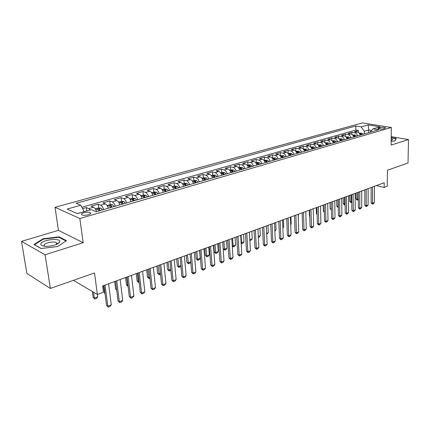 <?xml version="1.0" encoding="UTF-8"?>
<svg xmlns="http://www.w3.org/2000/svg" width="430" height="430" viewBox="0 0 430 430"><rect width="100%" height="100%" fill="white"/><g stroke="black" fill="none" stroke-linecap="round" stroke-linejoin="round"><path stroke-width="0.64" d="M57.373 244.014L57.082 243.993M56.894 243.977L56.518 243.96M88.338 214.747C90.585 214 91.208 213.296 90.209 212.635C88.634 212.071 86.511 212.114 83.834 212.78C81.56 213.522 80.931 214.231 81.947 214.903C83.533 215.468 85.667 215.414 88.338 214.747M21.5 241.354L26.88 273.464L50.369 288.439L45.085 254.775L83.178 242.703L79.856 218.526L55.024 207.292L58.448 230.356L21.5 241.354L45.085 254.775M79.856 218.526L391.327 127.495L362.415 122.905L55.024 207.292M391.327 127.495L391.106 145.087L408.5 139.573L391.214 136.627M408.5 139.573L408.016 163.013L387.419 170.237L387.242 186.292L384.157 187.442L384.2 182.728L102.614 285.955L103.431 292.201L97.379 294.459L94.503 272.959L50.369 288.439M360.222 135.111C359.673 133.407 358.706 132.386 357.325 132.058L354.53 131.58L358.405 130.483L358.41 132.494M357.626 135.864C357.072 134.155 356.104 133.133 354.723 132.805L351.928 132.316L351.939 134.418M351.928 132.316L347.988 133.434L350.783 133.923C352.165 134.262 353.132 135.289 353.691 137.009M347.037 138.938C346.478 137.202 345.505 136.165 344.124 135.826L341.329 135.321L345.338 134.187L345.36 136.374M340.27 140.9C339.7 139.153 338.727 138.1 337.346 137.756L334.551 137.24L338.63 136.084L338.657 138.379M333.374 142.905C332.798 141.137 331.826 140.078 330.444 139.723L327.649 139.196L331.804 138.019L331.842 140.422M326.354 144.942C325.773 143.158 324.795 142.088 323.414 141.728L320.624 141.185L324.854 139.987L324.903 142.513M319.205 147.017C318.619 145.216 317.636 144.136 316.26 143.765L313.47 143.212L317.775 141.991L317.834 144.647M311.917 149.129C311.331 147.313 310.347 146.216 308.966 145.845L306.181 145.275L310.567 144.034L310.643 146.834M304.499 151.285C303.902 149.452 302.913 148.345 301.537 147.963L298.759 147.382L303.225 146.114L303.311 149.07M296.937 153.478C296.334 151.629 295.346 150.511 293.969 150.118L291.191 149.522L295.749 148.232L295.845 151.269M289.229 155.719C288.621 153.849 287.627 152.714 286.256 152.317L283.483 151.709L288.127 150.393L288.234 153.456M281.37 157.998C280.758 156.111 279.763 154.967 278.393 154.558L275.625 153.935L280.355 152.591L280.478 155.681M273.356 160.32C272.738 158.417 271.744 157.256 270.373 156.843L267.616 156.203L272.437 154.838L272.572 157.95M265.186 162.696C264.563 160.772 263.568 159.595 262.198 159.17L259.446 158.514L264.364 157.122L264.514 160.266M256.855 165.115C256.221 163.169 255.226 161.981 253.861 161.546L251.115 160.879L256.135 159.455L256.296 162.626M248.352 167.582C247.718 165.62 246.718 164.416 245.358 163.975L242.617 163.282L247.734 161.836L247.911 165.029M239.682 170.097C239.032 168.114 238.032 166.899 236.677 166.448L233.947 165.738L239.171 164.26L239.359 167.485M230.824 172.666C230.174 170.667 229.168 169.431 227.819 168.969L225.1 168.248L230.432 166.738L230.636 169.99M221.789 175.29C221.127 173.268 220.128 172.022 218.779 171.549L216.075 170.801L221.514 169.264L221.735 172.548M212.56 177.972C211.893 175.924 210.888 174.661 209.55 174.177L206.857 173.414L212.409 171.844L212.646 175.155M203.137 180.702C202.46 178.638 201.455 177.359 200.122 176.864L197.44 176.08L203.116 174.472L203.369 177.821M193.511 183.497C192.828 181.412 191.823 180.111 190.495 179.606L187.829 178.805L193.624 177.165L193.892 180.541M183.674 186.351C182.981 184.244 181.976 182.927 180.659 182.411L178.009 181.589L183.927 179.912L184.217 183.32M173.623 189.27C172.924 187.136 171.919 185.803 170.608 185.276L167.974 184.427L174.021 182.718L174.333 186.158M163.346 192.253C162.642 190.098 161.637 188.749 160.331 188.206L157.719 187.335L163.9 185.583L164.228 189.055M152.838 195.301C152.129 193.118 151.124 191.753 149.828 191.2L147.237 190.302L153.553 188.512L153.908 192.022M142.094 198.424C141.373 196.214 140.368 194.828 139.083 194.258L136.514 193.339L142.975 191.511L143.351 195.053M131.107 201.611C130.371 199.38 129.371 197.972 128.097 197.392L125.549 196.446L132.16 194.575L132.558 198.149M119.857 204.868L119.857 204.874C119.115 202.616 118.116 201.192 116.858 200.595L114.337 199.622L121.093 197.709L121.518 201.337M108.344 208.217C107.597 205.932 106.597 204.486 105.35 203.874L102.856 202.874L109.774 200.917L110.225 204.605M110.553 207.276L110.585 207.566M96.562 211.635C95.804 209.324 94.804 207.857 93.573 207.233L91.106 206.206L98.191 204.196L98.669 207.948M379.91 127.624L377.889 128.613C379.206 129.204 381.071 129.274 383.49 128.833L385.495 127.85C384.183 127.258 382.324 127.183 379.91 127.624L379.9 129.097M368.741 132.639L368.746 130.005L364.28 131.29L361.189 126.882L355.841 126.001L76.126 203.282L80.775 205.25L67.123 209.066L77.379 213.624L91.187 209.663L96.137 211.759L378.669 129.758L373.073 128.833L369.902 132.3M361.189 126.882L368.198 124.926L380.072 126.829L373.073 128.833M358.405 130.483L355.857 130.053L81.845 207.249M90.278 209.926L88.784 208.598L86.328 207.556L82.581 208.62M98.191 204.196L100.674 205.207C101.915 205.825 102.915 207.281 103.668 209.577M109.774 200.917L112.284 201.896C113.541 202.498 114.541 203.933 115.283 206.201M121.093 197.709L123.63 198.665C124.899 199.251 125.904 200.665 126.635 202.906M132.16 194.575L134.719 195.505C135.998 196.075 137.003 197.472 137.729 199.687M142.975 191.511L145.56 192.414C146.85 192.973 147.855 194.349 148.57 196.542M153.553 188.512L156.16 189.393C157.461 189.942 158.46 191.296 159.17 193.462M163.9 185.583L166.523 186.437C167.834 186.975 168.839 188.313 169.538 190.458M174.021 182.718L176.666 183.551C177.982 184.072 178.987 185.394 179.681 187.512M183.927 179.912L186.588 180.724C187.91 181.234 188.915 182.535 189.598 184.631M193.624 177.165L196.295 177.955C197.628 178.455 198.633 179.74 199.31 181.815M203.116 174.472L205.803 175.246C207.142 175.73 208.142 177.004 208.813 179.057M212.409 171.844L215.113 172.591C216.451 173.07 217.456 174.322 218.118 176.354M221.514 169.264L224.229 169.995C225.573 170.463 226.578 171.699 227.233 173.709M230.432 166.738L233.157 167.447C234.511 167.904 235.511 169.13 236.161 171.119M239.171 164.26L241.907 164.953C243.262 165.405 244.261 166.609 244.906 168.581M247.734 161.836L250.48 162.513C251.84 162.948 252.84 164.142 253.474 166.093M256.135 159.455L258.887 160.116C260.252 160.546 261.247 161.723 261.875 163.658M264.364 157.122L267.127 157.767C268.492 158.186 269.486 159.353 270.11 161.266M272.437 154.838L275.205 155.466C276.576 155.875 277.57 157.031 278.183 158.923M280.355 152.591L283.128 153.209C284.504 153.607 285.493 154.746 286.1 156.622M288.127 150.393L290.9 150.995C292.276 151.387 293.265 152.51 293.873 154.37M295.749 148.232L298.527 148.818C299.904 149.205 300.892 150.317 301.489 152.155M303.225 146.114L306.01 146.684C307.391 147.065 308.375 148.162 308.966 149.989M310.567 144.034L313.357 144.593C314.738 144.964 315.717 146.049 316.308 147.855M317.775 141.991L320.565 142.54C321.946 142.9 322.93 143.975 323.51 145.765M324.854 139.987L327.649 140.519C329.025 140.873 330.004 141.943 330.579 143.711M331.804 138.019L334.599 138.541C335.981 138.89 336.953 139.944 337.523 141.696M338.63 136.084L341.425 136.595C342.807 136.933 343.78 137.976 344.344 139.718M345.338 134.187L348.133 134.681C349.515 135.02 350.482 136.047 351.041 137.772M364.28 133.934L364.28 131.29M73.428 280.349L97.379 294.459M376.368 185.599L384.157 187.442M371.547 130.473L368.746 130.005L368.198 124.926M84.183 211.673L77.244 213.565M355.857 130.053L355.841 126.001M86.328 207.556L86.779 210.926M80.775 205.25L84.172 211.581M391.155 141.389L394.88 141.002L396.283 138.444L391.203 137.573M83.178 242.703L58.448 230.356M41.081 248.513L57.652 246.524L66.467 240.65L59.093 236.865L43.124 238.747L33.943 244.514L41.081 248.513M43.199 239.236L43.124 238.747M59.184 237.462L59.093 236.865M374.465 186.298L374.385 202.508L373.337 203.739L372.401 204.105L372.514 203.234L371.128 202.874L371.176 187.501M374.385 202.508L372.514 203.234L372.579 186.991M372.401 204.105L371.128 202.874M359.125 133.101L361.571 133.106L363.092 134.278M361.872 134.633L360.926 133.676L359.953 133.741L361.098 134.859M358.362 199.627L357.067 200.084L356.04 198.934L357.373 199.283L358.362 198.913M356.013 193.059L356.04 198.934M357.351 192.57L357.292 200.143M391.166 140.572L392.246 140.089C392.864 139.583 392.515 139.121 391.187 138.718M391.198 137.842L395.965 138.664L394.67 141.024M395.96 139.03L395.965 138.664M59.775 241.708C60.807 237.527 41.307 239.822 40.802 243.966C40.716 245.465 42.678 246.256 46.698 246.342C53.1 246.003 57.394 244.643 59.571 242.257L59.775 241.708M56.55 244.407L57.029 243.622L56.314 242.595C53.696 241.02 44.215 242.993 44.048 245.17L44.806 246.256M56.523 243.987L56.878 244.009M41.242 248.492L34.491 244.718L43.382 239.123L58.862 237.301L65.994 240.961M368.134 188.619L368.107 204.949L367.048 206.19L366.097 206.561L366.199 205.69L364.812 205.32L364.817 189.834M368.107 204.949L366.199 205.69L366.215 189.324M366.097 206.561L364.812 205.32M361.694 190.979L361.716 207.432L360.657 208.684L359.684 209.066L359.776 208.19L358.389 207.814L358.34 192.21M361.716 207.432L359.776 208.19L359.738 191.694M359.684 209.066L358.389 207.814M355.137 193.382L355.212 209.964L354.148 211.227L353.159 211.608L353.24 210.732L351.853 210.345L351.756 194.623M355.212 209.964L353.24 210.732L353.148 194.113M353.159 211.608L351.853 210.345M348.467 195.827L348.596 212.538L347.521 213.807L346.521 214.199L346.585 213.318L345.199 212.925L345.048 197.08M348.596 212.538L346.585 213.318L346.44 196.569M346.521 214.199L345.199 212.925M352.584 134.977L355.094 134.972L356.62 136.154M355.379 136.514L354.433 135.552L353.444 135.622L354.589 136.745M351.799 202.213L350.762 202.46L349.724 201.304L351.057 201.659L351.794 201.38M349.681 195.381L349.724 201.304M351.014 194.898L350.982 202.519M345.924 136.891L348.51 136.869L350.036 138.068M348.768 138.433L347.822 137.46L346.822 137.535L347.967 138.664M345.118 204.728L344.349 204.879L343.296 203.707L345.113 203.89M343.237 197.746L343.296 203.707M344.564 197.257L344.57 204.938M339.152 138.836L341.802 138.799L343.333 140.013M342.043 140.384L341.092 139.401L340.082 139.481L341.226 140.621M338.319 207.292L337.824 207.335L336.76 206.158L338.308 206.448M336.679 200.149L336.76 206.158M338.007 199.665L338.044 207.394M332.25 140.82L334.975 140.766L336.507 141.991M335.196 142.373L334.239 141.379L333.223 141.465L334.368 142.615M331.396 209.894L330.111 208.647L331.379 209.007M330.009 202.595L330.111 208.647M341.673 198.321L341.855 215.156L340.78 216.44L339.759 216.838L339.813 215.951L338.421 215.554L338.222 199.584M341.855 215.156L339.813 215.951L339.609 199.074M339.759 216.838L338.421 215.554M325.225 142.835L328.02 142.771L329.557 144.012M328.224 144.399L327.268 143.389L326.236 143.48L327.375 144.641M323.22 205.083L323.338 211.184L324.322 211.469M324.338 212.275L323.338 211.184M334.755 200.853L334.997 217.827L333.916 219.117L332.874 219.52L332.917 218.633L331.525 218.225L331.272 202.132M334.997 217.827L332.917 218.633L332.653 201.627M332.874 219.52L331.525 218.225M318.066 144.888L320.941 144.808L322.478 146.066M321.119 146.458L320.162 145.442L319.119 145.539L320.259 146.711M316.308 207.615L316.453 213.764L317.13 213.963M317.141 214.516L316.453 213.764M327.708 203.438L328.009 220.542L326.929 221.842L325.865 222.256L325.892 221.369L324.505 220.95L324.193 204.728M328.009 220.542L325.892 221.369L325.569 204.223M325.865 222.256L324.505 220.95M310.777 146.985L313.733 146.888L315.271 148.156M313.889 148.56L312.927 147.528L311.868 147.635L313.008 148.812M309.277 210.195L309.439 216.387L309.799 216.5M309.81 216.79L309.439 216.387M320.533 206.067L320.898 223.31L319.807 224.621L318.727 225.04L318.738 224.148L317.351 223.718L316.98 207.373M320.898 223.31L318.738 224.148L318.356 206.868M318.727 225.04L317.351 223.718M303.349 149.113L306.386 149L307.928 150.29M306.52 150.699L305.553 149.656L304.488 149.769L305.623 150.957M302.113 212.823L302.333 219.069M313.223 208.749L313.653 226.126L312.556 227.448L311.454 227.878L311.449 226.986L310.068 226.546L309.632 210.066M313.653 226.126L311.449 226.986L311.003 209.56M311.454 227.878L310.068 226.546M295.781 151.285L298.904 151.156L300.446 152.462M299.011 152.876L298.044 151.822L296.963 151.94L298.098 153.139M298.409 221.434L298.329 214.21M305.773 211.479L306.267 229.002L305.171 230.329L304.048 230.765L304.026 229.873L302.645 229.421L302.145 212.812M306.267 229.002L304.026 229.873L303.51 212.307M304.048 230.765L302.645 229.421M288.068 153.505L291.277 153.354L292.819 154.671M289.46 154.3L290.427 155.37L290.39 154.031L289.46 154.3M291.357 155.101L290.39 154.031M290.702 224.331L291.191 224.148L290.938 216.919M291.191 224.148L290.718 224.729M298.183 214.264L298.748 231.926L297.641 233.264L296.501 233.71L296.458 232.813L295.077 232.356L294.512 215.607M298.748 231.926L296.458 232.813L295.878 215.107M296.501 233.71L295.077 232.356M280.204 155.762L283.504 155.596L285.047 156.928M283.558 157.364L282.585 156.283L281.478 156.418L282.612 157.638M282.843 227.282L283.692 226.965L283.408 219.682M283.692 226.965L282.87 227.975M290.443 217.102L291.078 234.909L289.971 236.258L288.804 236.71L288.75 235.812L287.369 235.344L286.735 218.456M291.078 234.909L288.75 235.812L288.089 217.962M288.804 236.71L287.369 235.344M272.185 158.063L275.576 157.875L277.124 159.229M275.603 159.67L274.63 158.579L273.512 158.718L274.641 159.949M274.829 230.292L276.049 229.835L275.738 222.493M276.049 229.835L274.867 231.2M282.553 219.993L283.262 237.946L282.15 239.306L280.962 239.768L280.887 238.87L279.511 238.392L278.807 221.364M283.262 237.946L280.887 238.87L280.156 220.869M280.962 239.768L279.511 238.392M264.009 160.406L267.498 160.202L269.046 161.573M267.492 162.024L266.519 160.922L265.385 161.073L266.509 162.309M266.654 233.361L268.266 232.759L267.917 225.358M268.266 232.759L266.697 234.28M274.507 222.944L275.297 241.047L274.179 242.418L272.969 242.891L272.873 241.988L271.502 241.499L270.723 224.331M275.297 241.047L272.873 241.988L272.061 223.837M272.969 242.891L271.502 241.499M255.673 162.803L256.914 162.449L259.258 162.578L260.806 163.964M259.225 164.427L258.247 163.309L257.097 163.464L258.22 164.717M258.317 236.495L260.327 235.737L259.951 228.276M260.327 235.737L259.247 237.086L258.365 237.419M266.304 225.949L267.17 244.208L266.046 245.589L264.815 246.067L264.703 245.165L263.332 244.665L262.477 227.352M267.17 244.208L264.703 245.165L263.81 226.863M264.815 246.067L263.332 244.665M247.164 165.244L248.497 164.862L250.851 164.996L252.405 166.405M250.787 166.872L249.814 165.744L248.648 165.91L249.76 167.173M249.814 239.693L252.243 238.779L251.829 231.254M252.243 238.779L251.158 240.133L249.862 240.569M249.83 239.967L249.927 240.596M257.93 229.018L258.881 247.427L257.753 248.825L256.495 249.314L256.366 248.406L254.995 247.895L254.06 230.437M258.881 247.427L256.366 248.406L255.388 229.953M256.495 249.314L254.995 247.895M238.483 167.738L239.908 167.329L242.278 167.469L243.826 168.893M242.176 169.372L241.203 168.227L240.021 168.404L241.133 169.678M241.117 242.676L243.998 241.875L243.552 234.291M243.998 241.875L242.907 243.24L241.655 243.713L241.155 243.337M241.036 235.21L241.655 243.713M249.389 232.152L250.427 250.717L249.298 252.12L248.013 252.625L247.857 251.717L246.498 251.19L245.476 233.581M250.427 250.717L247.857 251.717L246.793 233.103M248.013 252.625L246.498 251.19M229.625 170.28L231.147 169.845L233.528 169.99L235.076 171.436M233.393 171.919L232.415 170.764L231.222 170.952L232.329 172.231M232.238 245.686L233.038 245.992L235.592 245.03L235.108 237.387M235.592 245.03L234.495 246.411L233.221 246.89L232.259 246.035M232.544 238.327L233.221 246.89M240.676 235.344L241.805 254.071L240.666 255.49L239.359 256L239.182 255.092L237.822 254.555L236.72 236.796M241.805 254.071L239.182 255.092L238.026 236.317M239.359 256L237.822 254.555M220.579 172.876L222.202 172.414L224.594 172.559L226.148 174.026M224.428 174.526L223.45 173.349L222.235 173.548L223.337 174.838M223.165 248.739L224.412 249.233L227.018 248.255L226.497 240.542M227.018 248.255L225.917 249.642L224.616 250.131L223.17 248.776M223.879 241.499L224.616 250.131M231.781 238.607L233.001 257.495L231.861 258.925L230.523 259.446L230.324 258.537L228.97 257.984L227.776 240.074M233.001 257.495L230.324 258.537L229.072 239.596M230.523 259.446L228.97 257.984M211.345 175.531L213.076 175.031L215.478 175.187L217.026 176.671M215.274 177.181L214.296 175.994L213.065 176.203L214.161 177.504M213.817 245.191L214.323 252.012L215.613 252.539L218.268 251.539L217.714 243.762M218.268 251.539L217.166 252.942L215.838 253.442L214.323 252.012M215.043 244.74L215.838 253.442M222.697 241.934L224.014 260.988L222.869 262.429L221.504 262.961L221.283 262.053L219.934 261.488L218.65 243.418M224.014 260.988L221.283 262.053L219.934 242.95M221.504 262.961L219.934 261.488M201.917 178.235L203.75 177.708L206.169 177.869L207.717 179.375M205.927 179.896L204.949 178.692L203.702 178.912L204.793 180.224M204.814 248.492L205.352 255.372L206.636 255.909L209.345 254.893L208.749 247.046M209.345 254.893L208.238 256.301L206.884 256.812L205.352 255.372M206.024 248.046L206.884 256.812M213.42 245.337L214.839 264.558L213.694 266.009L212.296 266.552L212.049 265.643L210.711 265.063L209.324 246.836M214.839 264.558L212.049 265.643L210.598 246.368M212.296 266.552L210.711 265.063M192.285 181.003L194.231 180.444L196.666 180.611L198.208 182.137M196.376 182.664L195.397 181.444L194.134 181.68L195.22 183.003M195.618 251.862L196.193 258.801L197.472 259.354L200.24 258.312L199.601 250.4M200.24 258.312L199.128 259.736L197.746 260.257L196.193 258.801M196.822 251.421L197.746 260.257M203.949 248.809L205.475 268.202L204.32 269.669L202.895 270.223L202.621 269.309L201.288 268.718L199.805 250.33M205.475 268.202L202.621 269.309L201.068 249.862M202.895 270.223L201.288 268.718M182.438 183.825L184.508 183.234L186.953 183.406L188.496 184.954M186.625 185.497L185.642 184.26L184.362 184.508L185.438 185.841M190.775 262.026L189.834 263.241L188.421 263.773L186.851 262.3L188.12 262.864L190.759 261.875M186.238 255.302L186.851 262.3M187.426 254.866L188.421 263.773M194.269 252.356L195.903 271.921L194.747 273.399L193.29 273.969L192.995 273.055L191.667 272.448L190.076 253.893M195.903 271.921L192.995 273.055L191.323 253.437M193.29 273.969L191.667 272.448M172.382 186.717L174.569 186.088L177.026 186.265L178.568 187.835M176.655 188.388L175.676 187.136L174.376 187.399L175.445 188.743M180.912 266.079L180.342 266.815L178.901 267.358L177.31 265.874L178.574 266.45L180.869 265.589M176.655 258.812L177.31 265.874M177.832 258.382L178.901 267.358M184.379 255.984L186.125 275.727L184.964 277.216L183.481 277.796L183.153 276.882L181.836 276.259L180.138 257.538M186.125 275.727L183.153 276.882L181.369 257.086M183.481 277.796L181.836 276.259M162.099 189.668L164.416 189.001L166.888 189.184L168.42 190.78M166.469 191.345L165.491 190.076L164.169 190.35L165.233 191.705M170.834 270.223L169.178 271.024L167.566 269.524L168.823 270.115L170.753 269.39M166.872 262.402L167.566 269.524M168.033 261.972L169.178 271.024M174.274 259.688L176.139 279.608L174.972 281.113L173.451 281.704L173.096 280.79L171.785 280.156L169.974 261.263M176.139 279.608L173.096 280.79L171.194 260.817M173.451 281.704L171.785 280.156M151.591 192.683L154.037 191.984L156.52 192.172L158.052 193.79M156.052 194.371L155.074 193.081L153.736 193.371L154.789 194.736M160.519 274.281L159.245 274.765L157.617 273.249L158.863 273.856L160.417 273.27M156.88 266.062L157.617 273.249M158.025 265.643L159.245 274.765M163.938 263.477L165.926 283.58L164.754 285.101L163.206 285.703L162.82 284.789L161.519 284.133L159.589 265.068M165.926 283.58L162.82 284.789L160.793 264.627M163.206 285.703L161.519 284.133M140.841 195.774L143.426 195.026L145.921 195.225L147.447 196.87M145.404 197.461L144.426 196.155L143.066 196.462L144.109 197.838M149.957 278.264L149.097 278.586L147.452 277.054L148.689 277.678L149.85 277.242M146.673 269.803L147.452 277.054M147.802 269.39L148.689 277.678L149.097 278.586M153.37 267.352L155.488 287.643L154.311 289.17L152.725 289.793L152.311 288.879L151.016 288.208L148.968 268.965M155.488 287.643L152.311 288.879L150.151 268.53M152.725 289.793L151.016 288.208M129.844 198.929L132.574 198.144L135.079 198.348L136.6 200.014M134.509 200.622L133.536 199.3L132.15 199.622L133.187 201.009M139.153 282.333L138.53 282.386L137.068 280.946L138.293 281.585L139.041 281.301M136.235 273.63L137.068 280.946M137.353 273.222L138.293 281.585L138.734 282.494M142.561 271.314L144.813 291.793L143.631 293.335L142.013 293.969L141.561 293.056L140.282 292.368L138.1 272.948M144.813 291.793L141.561 293.056L139.266 272.518M142.013 293.969L140.282 292.368M118.589 202.159L121.47 201.331L123.985 201.541L125.501 203.239M123.367 203.858L122.394 202.514C121.454 202.234 120.986 202.347 120.986 202.852L122.012 204.25M128.097 286.461L126.447 284.923L127.979 285.456M125.571 277.538L126.447 284.923M126.667 277.14L127.667 285.574L128.092 286.391M131.499 275.367L133.891 296.039L132.709 297.598L131.048 298.248L130.564 297.334L129.296 296.625L126.984 277.022M133.891 296.039L130.564 297.334L128.135 276.603M131.048 298.248L129.296 296.625M107.075 205.465L110.107 204.594L112.638 204.814L114.149 206.534M111.961 207.169L110.988 205.803C110.032 205.518 109.559 205.642 109.559 206.163L110.575 207.572M114.67 281.537L115.595 288.987L116.643 289.573M116.707 290.067L115.595 288.987M120.18 279.516L122.717 300.387L121.534 301.957L119.836 302.618L119.314 301.709L118.062 300.984L115.606 281.193M122.717 300.387L119.314 301.709L116.734 280.779M119.836 302.618L118.062 300.984M95.283 208.851L98.481 207.932L101.018 208.158L102.523 209.904M100.287 210.555L99.314 209.174C98.341 208.883 97.857 209.007 97.863 209.55L98.868 210.969M103.517 285.627L104.495 293.142L104.995 293.432M105.028 293.652L104.495 293.142M108.596 283.762L111.284 304.832L110.096 306.418L108.355 307.095L107.801 306.187L106.559 305.44L103.963 285.461M111.284 304.832L107.801 306.187L105.065 285.058M108.355 307.095L106.559 305.44M90.359 213.801L90.209 212.635L90.655 213.43M92.343 291.492L93.149 297.393L94.326 298.103L97.76 296.808L97.443 294.437M97.76 296.808L96.616 298.361L94.901 299.006L93.149 297.393M93.52 292.185L94.326 298.103L94.901 299.006M354.723 132.805L357.325 132.058M88.784 208.598L93.573 207.233M100.674 205.207L105.35 203.874M112.284 201.896L116.858 200.595M123.63 198.665L128.097 197.392M134.719 195.505L139.083 194.258M145.56 192.414L149.828 191.2M156.16 189.393L160.331 188.206M166.523 186.437L170.608 185.276M176.666 183.551L180.659 182.411M186.588 180.724L190.495 179.606M196.295 177.955L200.122 176.864M205.803 175.246L209.55 174.177M215.113 172.591L218.779 171.549M224.229 169.995L227.819 168.969M233.157 167.447L236.677 166.448M241.907 164.953L245.358 163.975M250.48 162.513L253.861 161.546M258.887 160.116L262.198 159.17M267.127 157.767L270.373 156.843M275.205 155.466L278.393 154.558M283.128 153.209L286.256 152.317M290.9 150.995L293.969 150.118M298.527 148.818L301.537 147.963M306.01 146.684L308.966 145.845M313.357 144.593L316.26 143.765M320.565 142.54L323.414 141.728M327.649 140.519L330.444 139.723M334.599 138.541L337.346 137.756M341.425 136.595L344.124 135.826M348.133 134.681L350.783 133.923M378.507 128.893L378.513 128.027M361.517 133.101L359.566 133.666M360.926 134.601L360.926 133.676M355.04 134.966L353.025 135.547M354.433 136.509L354.433 135.552M348.45 136.864L346.37 137.466M347.827 138.449L347.822 137.46M341.748 138.799L339.598 139.417M341.103 140.427L341.092 139.401M334.916 140.766L332.696 141.405M334.255 142.443L334.239 141.379M327.966 142.765L325.671 143.426M327.284 144.496L327.268 143.389M320.887 144.808L318.517 145.485M320.183 146.587L320.162 145.442M313.674 146.883L311.229 147.587M312.954 148.721L312.927 147.528M306.332 149L303.806 149.726M305.59 150.898L305.553 149.656M298.845 151.156L296.238 151.903M298.081 153.118L298.044 151.822M291.217 153.349L288.525 154.128M283.445 155.59L280.661 156.391M282.639 157.627L282.585 156.283M275.522 157.875L272.647 158.702M274.689 159.939L274.63 158.579M267.438 160.202L264.471 161.056M266.584 162.287L266.519 160.922M259.199 162.572L256.135 163.454M258.317 164.69L258.247 163.309M250.792 164.996L247.626 165.905M249.889 167.136L249.814 165.744M242.219 167.463L238.946 168.404M241.284 169.63L241.203 168.227M233.469 169.984L230.088 170.957M232.506 172.183L232.415 170.764M224.535 172.559L221.047 173.564M223.546 174.779L223.45 173.349M215.419 175.182L211.813 176.225M214.398 177.434L214.296 175.994M206.11 177.864L202.385 178.939M205.056 180.149L204.949 178.692M196.601 180.605L192.753 181.713M195.516 182.917L195.397 181.444M186.889 183.4L182.911 184.545M185.771 185.744L185.642 184.26M176.966 186.26L172.855 187.442M175.811 188.636L175.676 187.136M166.824 189.178L162.572 190.404M165.636 191.592L165.491 190.076M156.455 192.167L152.064 193.43M155.23 194.607L155.074 193.081M145.856 195.22L141.314 196.531M144.588 197.698L144.426 196.155M135.015 198.343L130.317 199.697M133.708 200.858L133.536 199.3M123.921 201.536L119.062 202.939M122.571 204.089L122.394 202.514M112.574 204.809L107.548 206.255M111.182 207.394L110.988 205.803M100.959 208.152L95.756 209.652M99.518 210.781L99.314 209.174M385.49 128.135L385.495 127.85M391.558 140.438L392.246 140.089M56.583 244.38L56.314 242.595M56.884 243.998L59.571 242.257"/></g></svg>
